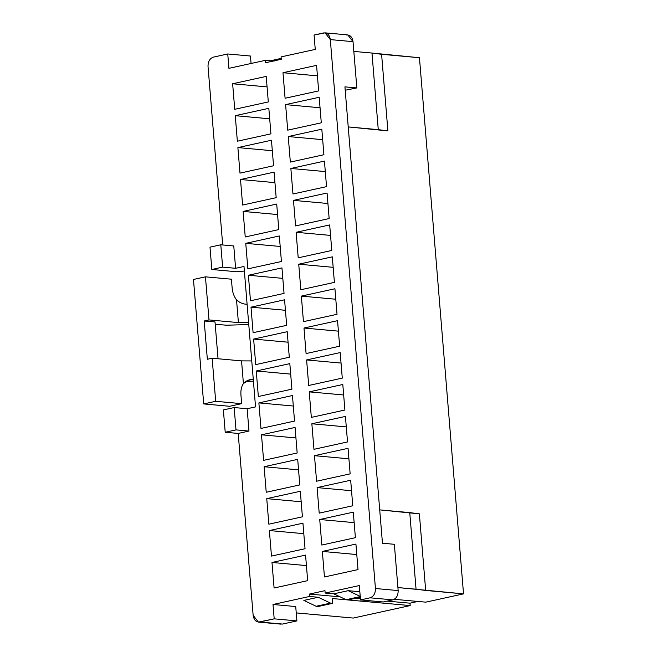 <?xml version="1.0" encoding="UTF-8"?>
<svg xmlns="http://www.w3.org/2000/svg" width="657" height="657" viewBox="0 0 657 657"><rect width="100%" height="100%" fill="white"/><g stroke="black" fill="none" stroke-linecap="round" stroke-linejoin="round"><path stroke-width="0.99" d="M205.452 276.835L209 319.926L238.401 322.587L236.536 299.945C234.04 296.553 232.57 292.562 232.143 287.963L231.42 279.192L205.452 276.835L231.42 279.192L232.143 287.963C232.57 292.562 234.04 296.553 236.536 299.945L238.401 322.587L248.617 322.628L238.401 322.587L209 319.926L205.452 276.835L193.47 279.471L205.452 276.835M419.453 57.726L463.53 593.871L425.769 602.157L463.53 593.871L419.453 57.726L381.594 54.293L387.893 130.891L348.226 126.924L378.268 129.643L371.977 53.053L419.453 57.726M417.901 601.442L409.984 603.183L410.182 605.573L353.228 618.065L296.25 612.907L353.228 618.065L410.182 605.573L332.294 598.527L410.182 605.573L409.984 603.183L387.145 601.114L409.984 603.183L417.901 601.442M247.106 304.281L247.106 304.281C243.189 304.207 239.665 302.762 236.536 299.945C239.665 302.762 243.189 304.207 247.106 304.281L247.106 304.281M248.773 324.533L226.41 325.215L215.2 324.197L226.41 325.215L248.773 324.533M229.663 406.281L203.703 403.932L193.47 279.471L203.703 403.932L215.685 401.304L241.653 403.653L240.93 394.873C240.61 390.291 241.439 386.505 243.41 383.516L241.546 360.882L212.145 358.221L215.685 401.304L212.145 358.221L207.349 359.272L204.204 320.977L209 319.926L204.204 320.977L215.02 321.955L218.042 358.755L215.02 321.955L204.204 320.977L207.349 359.272L212.145 358.221L241.546 360.882L243.41 383.516C246.079 380.732 249.364 379.319 253.265 379.278L247.451 380.551L253.265 379.278L250.268 379.59L243.41 383.516C241.439 386.505 240.61 390.291 240.93 394.873L241.653 403.653L215.685 401.304L203.703 403.932L229.663 406.281L241.653 403.653L229.663 406.281M258.415 622.097L281.13 624.15L259.802 622.007L282.518 624.06L296.907 620.906L274.191 618.845L258.415 622.097L253.15 615.338L238.195 433.431L225.211 432.257L223.372 409.919L225.211 432.257L236.003 429.892L225.211 432.257L238.195 433.431L248.987 431.066L236.003 429.892L234.163 407.554L223.372 409.919L234.163 407.554L247.147 408.728L255.54 406.888L243.993 266.463L255.54 406.888L247.147 408.728L248.987 431.066L238.195 433.431L253.15 615.338C253.922 620.068 256.14 622.286 259.802 622.007L274.191 618.845L273.008 604.489L309.578 596.466L309.381 594.076L324.96 590.659L325.158 593.049L359.33 585.551L360.512 599.915L370.105 597.813C373.677 596.515 375.459 593.411 375.443 588.516L330.315 39.601C329.535 34.878 327.317 32.653 323.663 32.94L314.071 35.043L315.253 49.406L281.081 56.896L281.278 59.294L265.691 62.711L265.494 60.321L228.923 68.336L227.749 53.973L213.361 57.134C209.788 58.432 208.006 61.528 208.023 66.423L222.698 244.962L208.023 66.423C208.006 61.528 209.788 58.432 213.361 57.134L227.749 53.973L228.923 68.336L265.494 60.321L274.15 61.101L265.494 60.321L265.691 62.711L281.278 59.294L281.081 56.896L315.253 49.406L314.071 35.043L325.051 32.85L330.315 39.601L375.443 588.516L398.158 590.577C398.175 595.472 396.393 598.568 392.82 599.866L383.228 601.976L360.512 599.915L359.33 585.551L325.158 593.049L333.813 593.829L348.202 590.676L359.839 591.727L348.202 590.676L360.496 596.54L346.108 599.693L333.813 593.829L325.158 593.049L324.96 590.659L309.381 594.076L309.578 596.466L273.008 604.489L295.724 606.542L273.008 604.489L274.191 618.845L296.907 620.906L295.724 606.542L296.907 620.906L282.518 624.06L279.783 623.813M345.212 90.223L356.833 87.931L344.933 86.855L382.456 543.224L344.933 86.855L356.833 87.931L353.031 41.662L330.315 39.601L353.031 41.662L356.833 87.931L345.212 90.223M394.356 544.3L398.158 590.577L394.356 544.3L382.456 543.224L394.356 544.3M419.371 513.856L425.67 590.446L463.53 593.871L397.912 587.563L416.053 589.206L409.754 512.608L419.371 513.856L379.713 509.889L409.754 512.608L416.053 589.206L425.67 590.446L419.371 513.856M266.208 76.409L232.635 83.767L267.07 86.888L232.635 83.767L266.208 76.409L268.311 101.934L234.738 109.3L232.635 83.767L234.738 109.3L268.311 101.934L266.208 76.409M316.567 65.363L282.995 72.722L317.421 75.842L282.995 72.722L316.567 65.363L318.661 90.896L285.089 98.254L282.995 72.722L285.089 98.254L318.661 90.896L316.567 65.363M233.769 245.964L235.6 268.302L243.993 266.463L235.6 268.302L222.624 267.128L211.833 269.493L236.709 271.752L244.371 271.054L236.709 271.752L211.833 269.493L222.624 267.128L220.785 244.79L233.769 245.964L220.785 244.79L209.994 247.155L220.785 244.79L222.624 267.128L235.6 268.302L233.769 245.964M235.263 115.681L268.828 108.323L270.93 133.847L237.358 141.214L235.263 115.681L269.69 118.802L235.263 115.681L237.358 141.214L270.93 133.847L268.828 108.323L235.263 115.681M237.883 147.595L271.456 140.237L273.558 165.761L239.986 173.128L237.883 147.595L272.318 150.716L237.883 147.595L239.986 173.128L273.558 165.761L271.456 140.237L237.883 147.595M240.511 179.509L274.076 172.142L276.178 197.675L242.605 205.041L240.511 179.509L274.938 182.63L240.511 179.509L242.605 205.041L276.178 197.675L274.076 172.142L240.511 179.509M243.131 211.423L276.704 204.056L278.798 229.589L245.233 236.955L243.131 211.423L277.566 214.543L243.131 211.423L245.233 236.955L278.798 229.589L276.704 204.056L243.131 211.423M245.759 243.336L279.324 235.97L281.426 261.502L247.853 268.869L245.759 243.336L280.186 246.457L245.759 243.336L247.853 268.869L281.426 261.502L279.324 235.97L245.759 243.336M248.379 275.25L281.952 267.884L284.046 293.416L250.481 300.783L248.379 275.25L282.814 278.371L248.379 275.25L250.481 300.783L284.046 293.416L281.952 267.884L248.379 275.25M251.007 307.164L284.571 299.797L286.674 325.33L253.101 332.697L251.007 307.164L285.434 310.285L251.007 307.164L253.101 332.697L286.674 325.33L284.571 299.797L251.007 307.164M253.627 339.078L287.199 331.711L289.294 357.244L255.729 364.61L253.627 339.078L288.062 342.198L253.627 339.078L255.729 364.61L289.294 357.244L287.199 331.711L253.627 339.078M256.255 370.991L289.819 363.625L291.922 389.158L258.349 396.524L256.255 370.991L290.681 374.112L256.255 370.991L258.349 396.524L291.922 389.158L289.819 363.625L256.255 370.991M258.874 402.905L292.447 395.539L294.541 421.071L260.977 428.438L258.874 402.905L293.309 406.026L258.874 402.905L260.977 428.438L294.541 421.071L292.447 395.539L258.874 402.905M261.502 434.819L295.067 427.452L297.169 452.985L263.597 460.352L261.502 434.819L295.929 437.932L261.502 434.819L263.597 460.352L297.169 452.985L295.067 427.452L261.502 434.819M264.122 466.733L297.695 459.366L299.789 484.899L266.225 492.265L264.122 466.733L298.557 469.845L264.122 466.733L266.225 492.265L299.789 484.899L297.695 459.366L264.122 466.733M266.75 498.647L300.315 491.28L302.417 516.813L268.844 524.179L266.75 498.647L301.177 501.759L266.75 498.647L268.844 524.179L302.417 516.813L300.315 491.28L266.75 498.647M269.37 530.56L302.943 523.194L305.037 548.726L271.472 556.093L269.37 530.56L303.805 533.673L269.37 530.56L271.472 556.093L305.037 548.726L302.943 523.194L269.37 530.56M271.99 562.474L305.562 555.108L307.665 580.64L274.092 588.007L271.99 562.474L306.425 565.587L271.99 562.474L274.092 588.007L307.665 580.64L305.562 555.108L271.99 562.474M322.349 551.428L355.922 544.07L358.016 569.594L324.451 576.961L322.349 551.428L356.784 554.549L322.349 551.428L324.451 576.961L358.016 569.594L355.922 544.07L322.349 551.428M319.729 519.515L353.294 512.156L355.396 537.681L321.823 545.047L319.729 519.515L354.156 522.635L319.729 519.515L321.823 545.047L355.396 537.681L353.294 512.156L319.729 519.515M317.101 487.601L350.674 480.242L352.768 505.767L319.203 513.133L317.101 487.601L351.536 490.722L317.101 487.601L319.203 513.133L352.768 505.767L350.674 480.242L317.101 487.601M314.481 455.687L348.046 448.329L350.148 473.853L316.575 481.22L314.481 455.687L348.908 458.808L314.481 455.687L316.575 481.22L350.148 473.853L348.046 448.329L314.481 455.687M311.853 423.773L345.426 416.415L347.528 441.939L313.956 449.306L311.853 423.773L346.288 426.894L311.853 423.773L313.956 449.306L347.528 441.939L345.426 416.415L311.853 423.773M309.233 391.859L342.798 384.501L344.9 410.025L311.328 417.392L309.233 391.859L343.66 394.98L309.233 391.859L311.328 417.392L344.9 410.025L342.798 384.501L309.233 391.859M306.605 359.946L340.178 352.587L342.281 378.112L308.708 385.478L306.605 359.946L341.04 363.066L306.605 359.946L308.708 385.478L342.281 378.112L340.178 352.587L306.605 359.946M303.986 328.032L337.55 320.673L339.653 346.198L306.08 353.565L303.986 328.032L338.412 331.153L303.986 328.032L306.08 353.565L339.653 346.198L337.55 320.673L303.986 328.032M301.358 296.118L334.93 288.76L337.033 314.292L303.46 321.651L301.358 296.118L335.793 299.239L301.358 296.118L303.46 321.651L337.033 314.292L334.93 288.76L301.358 296.118M298.738 264.204L332.302 256.846L334.405 282.379L300.832 289.737L298.738 264.204L333.165 267.325L298.738 264.204L300.832 289.737L334.405 282.379L332.302 256.846L298.738 264.204M296.11 232.291L329.683 224.932L331.785 250.465L298.212 257.823L296.11 232.291L330.545 235.411L296.11 232.291L298.212 257.823L331.785 250.465L329.683 224.932L296.11 232.291M293.49 200.377L327.063 193.018L329.157 218.551L295.584 225.909L293.49 200.377L327.917 203.498L293.49 200.377L295.584 225.909L329.157 218.551L327.063 193.018L293.49 200.377M290.862 168.463L324.435 161.105L326.537 186.637L292.965 193.996L290.862 168.463L325.297 171.584L290.862 168.463L292.965 193.996L326.537 186.637L324.435 161.105L290.862 168.463M288.242 136.549L321.815 129.191L323.909 154.724L290.337 162.082L288.242 136.549L322.669 139.67L288.242 136.549L290.337 162.082L323.909 154.724L321.815 129.191L288.242 136.549M285.614 104.635L319.187 97.277L321.289 122.81L287.717 130.168L285.614 104.635L320.049 107.756L285.614 104.635L287.717 130.168L321.289 122.81L319.187 97.277L285.614 104.635M253.43 381.183L245.915 381.413L253.43 381.183M251.762 360.931L241.546 360.882L251.762 360.931M209.994 247.155L211.833 269.493L209.994 247.155M353.836 51.41L371.977 53.053L353.836 51.41M394.266 599.307L425.769 602.157L394.266 599.307M303.838 600.408L318.226 597.254L309.578 596.466L318.226 597.254L330.52 603.118L332.688 603.315L332.294 598.527L332.688 603.315L318.3 606.468L316.132 606.271L303.838 600.408L316.132 606.271L318.3 606.468L332.688 603.315L330.52 603.118L316.132 606.271L330.52 603.118L318.226 597.254L303.838 600.408M383.228 601.976L392.82 599.866L370.105 597.813L360.512 599.915L383.228 601.976M360.414 598.691L355.692 598.264L360.414 598.691M340.162 596.86L309.381 594.076L340.162 596.86M348.276 599.89L346.108 599.693L348.276 599.89L360.291 597.254L348.276 599.89M360.496 596.54L348.202 590.676L333.813 593.829L346.108 599.693L360.496 596.54M251.073 63.483L250.465 56.034L227.749 53.973L250.465 56.034L251.073 63.483M346.379 34.993C350.033 34.714 352.251 36.932 353.031 41.662L347.767 34.903L325.051 32.85M281.237 58.818L276.523 60.337L281.237 58.818M270.561 60.773L281.204 58.366L270.561 60.773M234.163 407.554L236.003 429.892L248.987 431.066L247.147 408.728L234.163 407.554M381.594 54.293L371.977 53.053L378.268 129.643L387.893 130.891L381.594 54.293M392.82 599.866C396.393 598.568 398.175 595.472 398.158 590.577L375.443 588.516C375.459 593.411 373.677 596.515 370.105 597.813L392.82 599.866"/></g></svg>
